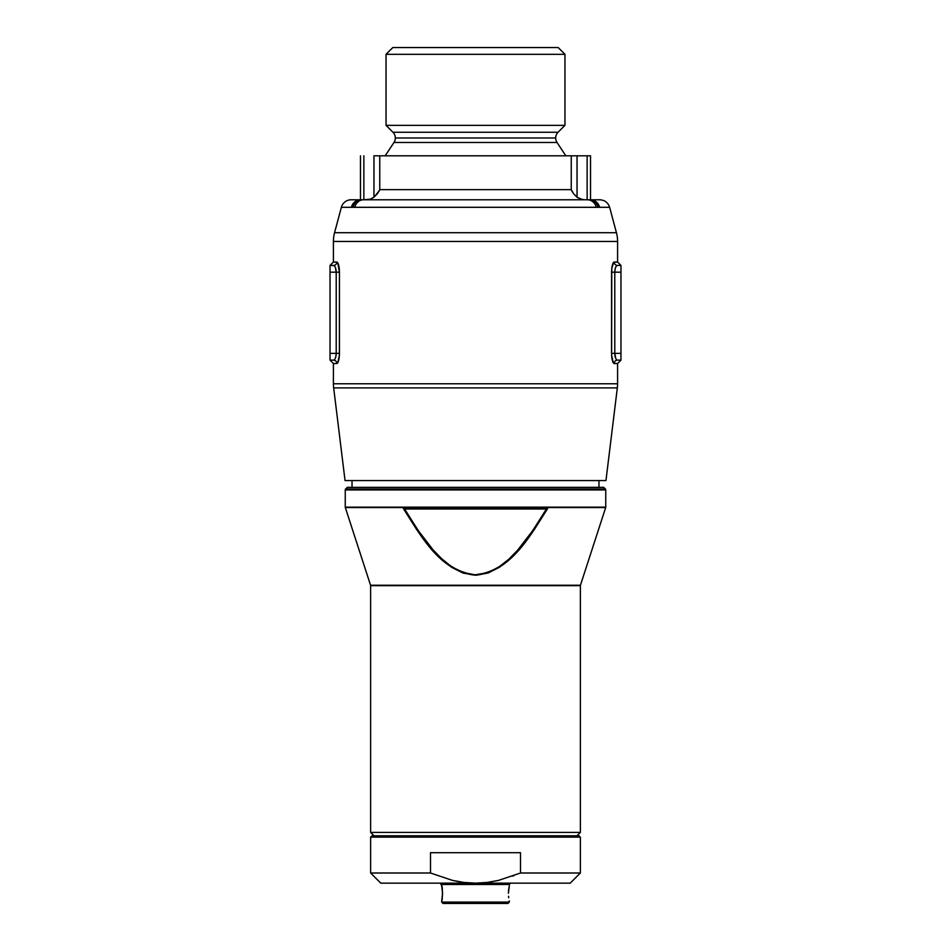 <?xml version="1.0" encoding="UTF-8"?>
<svg xmlns="http://www.w3.org/2000/svg" width="951" height="951" viewBox="0 0 951 951"><rect width="100%" height="100%" fill="white"/><g stroke="black" fill="none" stroke-linecap="round" stroke-linejoin="round"><path stroke-width="1.43" d="M392.941 132.248L558.059 132.248A8.119 8.119 0 0 0 555.681 137.99L395.319 137.99A8.119 8.119 0 0 0 392.941 132.248A8.119 8.119 0 0 1 393.976 142.472L385.179 155.809L393.976 142.472A8.119 8.119 0 0 0 395.319 137.99L555.681 137.99A8.119 8.119 0 0 1 558.059 132.248L564.953 125.354L564.953 54.314L558.189 47.55L392.811 47.55L386.047 54.314L564.953 54.314L386.047 54.314L386.047 125.354L564.953 125.354L386.047 125.354L392.941 132.248L558.059 132.248L564.953 125.354L564.953 54.314L558.189 47.55L392.811 47.55L386.047 54.314L386.047 125.354L392.941 132.248M363.864 199.781L363.864 155.809L363.864 199.781L370.391 199.139L373.957 197.249L373.957 155.809L571.242 155.809L379.758 155.809L379.758 189.641L571.242 189.641L571.242 155.809L590.523 155.809L590.523 199.781A10.152 9.391 90 0 1 599.594 207.306L609.627 207.306L616.438 232.698L609.627 207.306L341.373 207.306A10.152 10.152 0 0 1 351.169 199.781A10.152 10.152 0 0 0 341.373 207.306L334.562 232.698A33.832 33.832 0 0 0 333.409 241.447L617.591 241.447A33.832 33.832 0 0 0 616.438 232.698L334.562 232.698L616.438 232.698A33.832 33.832 0 0 1 617.591 241.447L333.409 241.447L333.409 262.036L336.856 262.036L337.76 262.809L339.448 272.176L339.388 355.377L337.76 362.747L336.856 363.52L333.409 363.52L333.409 383.776A33.832 33.832 0 0 0 333.67 387.901L617.33 387.901A33.832 33.832 0 0 0 617.591 383.776L333.409 383.776L617.591 383.776A33.832 33.832 0 0 1 617.33 387.901L333.67 387.901L345.047 480.576L605.953 480.576L617.33 387.901L605.953 480.576L345.047 480.576L333.67 387.901A33.832 33.832 0 0 1 333.409 383.776L333.409 363.52L330.033 360.144L333.551 360.144L330.033 360.144L330.033 353.368L336.214 353.368L336.214 272.176L330.033 272.176L330.033 360.144M557.024 142.472A8.119 8.119 0 0 1 555.681 137.99A8.119 8.119 0 0 0 557.024 142.472L393.976 142.472L557.024 142.472L565.821 155.809L557.024 142.472M612.052 359.038L613.704 363.33L617.591 363.52L617.591 383.776L617.591 363.52L614.144 363.52L613.24 362.747L611.612 355.353L611.778 268.277L613.704 262.226L617.591 262.036L617.591 241.447L617.591 262.036L620.967 265.412L617.449 265.412L620.967 265.412L620.967 272.176L614.786 272.176L614.786 353.368L620.967 353.368L620.967 265.412M338.948 266.518L337.296 262.226L333.409 262.036L333.409 241.447A33.832 33.832 0 0 1 334.562 232.698L341.373 207.306L599.594 207.306A10.152 9.391 -90 0 0 590.523 199.781L599.237 199.781M339.388 270.179L339.15 267.718M334.146 265.638L330.033 265.412L333.551 265.412A3.388 3.305 90 0 0 336.856 262.036C338.306 262.571 339.174 265.959 339.448 272.176L336.214 272.176L335.311 267.302M339.364 355.71L339.448 353.368L330.033 353.368L330.033 272.176L336.214 272.176C335.929 268.027 335.049 265.781 333.551 265.412A3.388 3.305 -90 0 0 336.856 262.036L337.106 262.096M333.742 360.12L333.551 360.144A3.388 3.305 -90 0 1 336.856 363.52A3.388 3.305 90 0 0 333.551 360.144C335.037 359.787 335.929 357.528 336.214 353.368L336.214 272.176L339.448 272.176L339.448 353.368C339.174 359.609 338.306 362.997 336.856 363.52L338.199 361.808L339.222 357.267M351.763 199.781L590.523 199.781L590.523 155.809L577.043 155.809L577.043 197.249L580.609 199.139L584.603 199.781M330.033 265.412L330.033 272.176L330.033 265.412L333.409 262.036M336.048 355.543L335.608 357.469M335.798 356.791L336.155 354.64M617.591 363.52L620.967 360.144L617.449 360.144L620.967 360.144L620.967 272.176L611.552 272.176C611.826 265.947 612.694 262.559 614.144 262.036L612.801 263.748L611.778 268.289M614.952 270.013L615.392 268.087M615.202 268.764L614.845 270.916M620.967 360.144L620.967 353.368L614.786 353.368L615.689 358.254M616.854 359.918L617.449 360.144A3.388 3.305 -90 0 0 614.144 363.52A3.388 3.305 90 0 1 617.449 360.144C615.951 359.775 615.071 357.517 614.786 353.368L611.552 353.368L611.552 272.176L614.786 272.176L614.786 353.368L611.552 353.368C611.826 359.597 612.694 362.985 614.144 363.52L613.894 363.46M609.627 207.306C608.058 202.599 604.788 200.09 599.831 199.781L360.477 199.781L360.477 155.809L360.477 199.781A10.152 9.165 81.2 0 0 353.083 207.187L354.747 207.306A10.152 9.141 -90 0 1 363.567 199.781A10.152 9.141 90 0 0 354.747 207.306M611.612 355.377L611.85 357.838M587.136 199.781L587.136 155.809L587.136 199.781M366.397 199.781L370.391 199.139L373.957 197.249L379.211 190.83M373.957 197.249L373.957 155.809L379.758 155.809L379.758 189.641L377.476 193.635L373.957 197.249M377.476 193.635L379.758 189.641L571.242 189.641L571.242 155.809L577.043 155.809L577.043 197.249L573.524 193.635L571.242 189.641L573.524 193.635L577.043 197.249L573.524 193.635L577.043 197.249L582.583 199.627M571.789 190.83L573.524 193.635M617.258 265.436L617.449 265.412A3.388 3.305 90 0 1 614.144 262.036L614.132 262.036M612.052 266.482L611.79 268.134M614.857 270.75L615.024 269.597M615.309 268.36L615.642 267.409M614.786 272.176C615.071 268.027 615.963 265.769 617.449 265.412A3.388 3.305 -90 0 1 614.144 262.036L617.591 262.036M611.612 355.519L611.778 357.243M612.064 359.098L612.194 359.763M615.309 357.172L615.035 356.078M614.845 354.652L614.786 353.392M336.214 353.368L339.448 353.368L339.4 355.294M339.388 270.036L339.222 268.313M338.936 266.446L338.806 265.793M335.691 268.384L335.965 269.478M336.155 270.904L336.214 272.152M336.868 363.52L333.409 363.52M338.948 359.074L339.21 357.421M336.143 354.806L335.976 355.959M335.691 357.196L335.358 358.147M379.128 190.996L378.783 191.638M572.217 191.626L571.872 190.996M590.523 199.781A10.152 9.165 98.8 0 1 597.917 207.187A10.152 9.165 -81.2 0 0 590.523 199.781M587.433 199.781A10.152 9.141 90 0 1 596.253 207.306A10.152 9.141 -90 0 0 587.433 199.781M353.083 207.187A10.152 9.165 -98.8 0 1 360.477 199.781A10.152 9.391 90 0 0 351.406 207.306A10.152 9.391 -90 0 1 360.477 199.781L351.169 199.781M370.557 585.245A1.355 1.355 0 0 1 370.628 585.661L370.628 832.41L374.005 835.786L370.628 832.41L580.372 832.41L370.628 832.41L370.628 585.661A1.355 1.355 0 0 0 370.557 585.245L580.443 585.245L605.68 507.561A1.355 1.355 0 0 0 605.751 507.145L345.249 507.145A1.355 1.355 0 0 0 345.32 507.561L605.68 507.561L345.32 507.561L370.557 585.245L345.32 507.561A1.355 1.355 0 0 1 345.249 507.145L605.751 507.145L605.751 489.931A1.355 1.355 0 0 0 605.347 488.969L345.653 488.969A1.355 1.355 0 0 0 345.249 489.931L605.751 489.931L345.249 489.931L345.249 507.145L345.249 489.931A1.355 1.355 0 0 1 345.653 488.969L605.347 488.969L603.719 487.34L347.281 487.34L345.653 488.969L347.281 487.34L603.719 487.34L605.347 488.969A1.355 1.355 0 0 1 605.751 489.931L605.751 507.145A1.355 1.355 0 0 1 605.68 507.561L580.443 585.245A1.355 1.355 0 0 0 580.372 585.661A1.355 1.355 0 0 1 580.443 585.245L370.557 585.245M576.995 835.786L580.372 832.41L580.372 585.661L370.628 585.661L580.372 585.661L580.372 832.41L576.995 835.786L579.016 835.786L371.984 835.786L370.628 837.142L580.372 837.142L579.016 835.786L580.372 837.142L370.628 837.142L370.628 873.006L430.494 873.006L430.494 852.702L520.506 852.702L520.506 873.006L580.372 873.006L580.372 837.142L580.372 873.006L520.506 873.006L498.455 880.412L487.09 882.445L475.5 883.146L380.78 883.146L370.628 873.006L370.628 837.142L371.984 835.786L577.031 835.786M352.025 480.576L352.025 487.34L352.025 480.576M598.975 487.34L598.975 480.576L598.975 487.34M403.379 508.559L405.316 507.644L546.433 507.739L547.633 508.571L534.01 530.087L518.473 550.201L509.617 559.247L499.596 567.176L488.243 572.966L475.678 575.236L463.101 573.084L451.701 567.367L441.633 559.473L432.646 550.332L417.049 530.171L403.367 508.571L404.567 507.739L404.567 508.987L546.433 508.987L532.94 530.337L517.558 550.272L508.785 559.236L498.835 567.069L487.542 572.74L475.06 574.82L462.638 572.443L451.452 566.594L441.597 558.665L432.943 549.702L417.858 530.04L404.567 508.987L403.367 508.571C420.794 535.651 439.933 571.753 475.678 575.236C511.412 571.301 530.111 535.71 547.633 508.571L546.433 508.987C529.101 535.817 510.616 571.42 475.06 574.82C439.612 570.41 421.662 535.377 404.567 508.987L403.367 508.571M405.316 507.644L545.684 507.644L546.433 507.739L546.433 508.987L404.567 508.987L404.567 507.739L405.316 507.644M546.433 507.739L547.633 508.571L546.433 508.987L546.433 507.739M508.547 896.258L508.726 897.732M441.668 900.906C442.667 901.275 442.667 885.322 441.668 885.69L442.595 893.298L441.668 902.095L443.023 903.45L507.977 903.45L509.332 902.095L441.668 902.095L509.332 902.095L509.332 900.906L507.977 903.45L443.023 903.45L441.668 902.095L442.12 898.695M458.501 881.636L452.486 880.4L463.91 882.445L475.5 883.146L463.826 882.433L452.426 880.376L430.494 873.006L430.494 852.702L520.506 852.702L520.506 873.006L498.455 880.412L487.09 882.445L475.5 883.146L463.826 882.433L452.426 880.376L430.494 873.006L370.628 873.006L380.78 883.146L570.22 883.146L475.5 883.146L463.862 882.445M440.313 883.146L441.668 884.501L509.332 884.501L510.687 883.146L509.332 884.501L441.668 884.501L441.668 885.69L440.313 883.146M509.332 885.69L508.405 893.298L508.88 887.925M508.547 890.35L508.405 893.31M441.811 886.284L442.393 889.863M442.191 888.389L442.072 887.675M442.595 893.31L441.787 900.395M508.476 891.23L508.809 888.389M508.892 887.865L509.201 886.237M512.66 876.121L513.909 875.657M487.281 882.421L491.584 881.791M580.372 873.006L570.22 883.146"/></g></svg>
